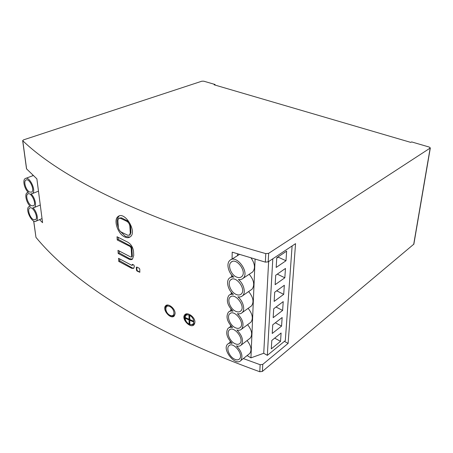 <?xml version="1.0" encoding="UTF-8"?>
<svg xmlns="http://www.w3.org/2000/svg" width="453" height="453" viewBox="0 0 453 453"><rect width="100%" height="100%" fill="white"/><g stroke="black" fill="none" stroke-linecap="round" stroke-linejoin="round"><path stroke-width="0.68" d="M129.881 226.319C129.569 224.014 128.51 222.332 126.715 221.279L120.458 218.301L118.641 218.312L117.888 220.56L118.341 227.163C118.658 229.411 119.671 231.07 121.387 232.134L127.582 235.186L129.53 235.164L130.283 232.984L129.881 226.319L130.543 225.996C130.238 223.686 129.224 221.987 127.497 220.9L121.444 217.836L119.077 218.108M39.581 219.643L42.565 222.672L36.88 178.867L26.523 168.827L22.656 140.577M413.855 244.144L262.389 371.42L259.79 371.749C141.698 329.065 70.005 278.878 35.963 237.344L33.658 221.002M284.416 341.352L288.114 343.391L262.763 364.388L260.147 364.71L243.329 358.566M288.114 343.391L295.549 243.657L268.193 261.857L265.345 262.128L232.219 252.157L232.061 259.054M231.693 275.033L231.653 276.692M231.296 292.315L231.262 293.81M230.905 309.11L230.877 310.435M230.532 325.43L230.503 326.59M230.169 341.29L230.147 342.298M265.775 253.606C134.416 216.557 57.939 174.49 22.752 140.724L23.46 139.886L201.828 81.206L203.782 81.195L215.079 84.496L214.144 84.813L410.814 142.406L411.624 141.914L429.319 147.083L430.169 148.074L268.646 253.34L265.775 253.606L265.345 262.128M124.671 236.93C126.823 237.961 128.652 237.944 130.164 236.885C137.621 232.117 124.83 210.894 118.165 216.466C113.131 219.546 117.621 233.81 124.671 236.93M131.681 256.347L131.455 257.021L130.787 257.021L117.978 250.356L118.205 253.493L128.839 259.099C130.288 259.818 131.506 259.818 132.486 259.11L133.743 255.401L133.505 251.307C132.939 247.213 131.03 244.178 127.786 242.196L117.016 236.743L117.242 239.96L130.153 246.517L131.189 248.17L131.681 256.347L132.321 256.002L131.982 256.738M132.197 264.988L131.755 265.316L118.544 258.318L118.765 261.421L131.704 268.323L133.72 268.34L134.382 266.381L133.833 264.988L132.293 264.376L132.197 264.988L132.837 264.643L132.672 264.999M136.783 267.038L136.325 267.366L136.489 270.226L137.01 271.041L139.813 272.276L139.767 269.088L139.241 268.267L136.783 267.038L136.931 269.982L137.423 270.809L139.886 272.174M194.926 322.157C195.13 317.043 187.242 311.438 184.75 314.829C180.86 318.833 190.668 329.184 194.144 324.608L194.926 322.157M175.084 313.34C175.186 308.38 167.938 302.78 165.566 305.888C161.817 309.58 170.923 320.141 174.303 315.877L175.084 313.34M119.671 258.935L119.807 260.866L132.372 267.961L133.816 268.255M119.807 260.866L118.765 261.421M118.159 237.338L118.307 239.422L130.843 246.155L131.84 247.831L132.321 256.002M118.307 239.422L117.242 239.96M119.116 250.962L119.252 252.95L129.603 258.686L132.446 259.133M119.252 252.95L118.205 253.493M120.283 231.319L125.555 236.489L129.926 237.049M119.298 215.911L119.201 215.973C116.687 218.289 116.427 222.202 118.409 227.7M129.807 235.022L130.94 232.655L130.543 225.996M237.508 253.816L237.451 255.696M215.079 84.496L215.073 85.085M292.106 245.945L285.305 340.628L267.338 355.35L263.737 353.272L250.945 357.853L247.095 355.582M30.997 193.878L32.305 193.607C36.806 191.342 29.405 175.571 25.232 178.567C22.327 179.988 24.422 189.065 28.392 192.474L27.123 192.735C24.332 194.144 26.41 202.938 30.306 206.336L28.981 206.596C24.666 208.901 32.191 224.133 36.155 221.121C38.816 219.733 36.738 211.149 32.888 207.78L34.252 207.514C37.016 206.121 34.926 197.253 30.997 193.878M32.735 175.068L32.82 175.719M251.364 272.825L252.632 271.981C255.498 268.346 254.977 263.669 251.064 257.95M238.38 279.478C240.271 279.835 241.828 279.461 243.063 278.346C250.107 272.508 236.239 253.861 229.835 260.441C226.053 263.51 228.301 272.836 233.799 277.145C231.987 276.811 230.503 277.162 229.343 278.193C225.77 281.177 228.029 290.147 233.369 294.427C231.523 294.042 230.022 294.376 228.873 295.424C225.951 300.011 227.31 305.271 232.955 311.217C231.075 310.781 229.569 311.092 228.431 312.157C225.673 316.573 227.049 321.698 232.548 327.53C230.645 327.043 229.127 327.338 228.006 328.414C225.407 332.672 226.789 337.666 232.157 343.391C230.226 342.859 228.708 343.131 227.599 344.212C221.732 349.444 235.554 366.692 240.809 360.565C243.199 356.409 241.755 351.534 236.477 345.922C238.476 346.483 240.067 346.188 241.245 345.033C243.782 340.724 242.338 335.724 236.93 330.022C238.912 330.531 240.498 330.209 241.692 329.059C244.377 324.597 242.95 319.461 237.4 313.657C239.354 314.116 240.934 313.776 242.145 312.638C245.447 309.727 243.125 301.013 237.887 296.817C239.807 297.225 241.381 296.868 242.598 295.735C246.092 292.74 243.776 283.697 238.38 279.478M248.974 354.087L249.767 353.459C252.015 350.09 251.121 345.786 247.089 340.537M250.888 289.999L252.044 289.201C254.948 285.079 253.997 280.101 249.19 274.269M250.413 306.692L251.46 305.939C254.184 302.026 253.244 297.23 248.646 291.551M249.937 322.927L250.888 322.219C253.437 318.499 252.514 313.872 248.119 308.346M249.456 338.719L250.322 338.051C252.717 334.512 251.806 330.05 247.598 324.665M255.096 259.15L250.945 357.853M268.629 261.568L263.737 353.272M272.808 258.782L267.338 355.35M281.098 333L271.806 340.441L271.302 348.872L280.532 341.358L281.098 333M285.99 260.747L286.641 251.149L276.76 257.746L276.177 267.451L285.99 260.747L278.221 257.157L278.25 256.755M284.331 285.265L274.694 292.236L274.144 301.398L283.714 294.337L284.331 285.265M285.469 268.448L275.713 275.243L275.147 284.671L284.835 277.78L285.469 268.448M282.627 310.441L283.221 301.619L273.708 308.759L273.17 317.666L282.627 310.441L276.024 307.015M282.145 317.525L272.746 324.818L272.225 333.482L281.562 326.109L282.145 317.525M193.697 324.393L194.915 322.468M187.48 313.85L185.509 314.778L184.699 316.409C183.759 318.51 187.112 323.878 189.581 324.49C192.938 324.977 194.501 324.773 194.269 323.884M173.782 315.656L174.365 315.163C173.59 315.356 174.139 316.845 170.13 315.599C164.666 313.329 165.085 305.192 166.427 305.809L166.336 305.911M174.416 315.112L175.079 313.714M167.882 305.045L166.427 305.809M29.53 192.015L31.591 192.14C35.209 190.317 29.264 177.65 25.912 180.062C23.205 181.353 25.94 190.328 29.53 192.015M31.404 205.685L33.505 205.832C37.033 204.003 31.036 191.557 27.78 193.963C25.164 195.249 27.876 203.958 31.404 205.685M33.301 219.529L35.436 219.699C38.873 217.865 32.831 205.639 29.672 208.035C27.152 209.314 29.836 217.763 33.301 219.529M236.126 276.857C238.386 277.944 240.249 277.859 241.715 276.607C247.383 271.925 236.251 256.93 231.092 262.23C227.519 265.067 230.736 274.365 236.126 276.857M235.662 294.207C237.944 295.35 239.813 295.288 241.251 294.031C246.692 289.427 235.526 274.733 230.605 279.943C227.225 282.7 230.418 291.675 235.662 294.207M235.209 311.064C237.514 312.253 239.377 312.225 240.798 310.962C246.019 306.438 234.835 292.021 230.141 297.14C226.936 299.818 230.107 308.487 235.209 311.064M234.773 327.44C237.095 328.685 238.952 328.674 240.35 327.411C245.362 322.972 234.184 308.816 229.699 313.838C226.659 316.443 229.801 324.829 234.773 327.44M234.343 343.357C236.681 344.648 238.533 344.671 239.903 343.414C244.722 339.054 233.561 325.135 229.269 330.067C226.387 332.593 229.495 340.718 234.343 343.357M233.929 358.838C236.279 360.18 238.125 360.22 239.473 358.969C244.099 354.699 232.967 340.996 228.861 345.837C226.121 348.289 229.201 356.171 233.929 358.838M274.699 338.125L280.532 341.358M276.738 258.153L278.221 257.157M276.664 290.809L283.714 294.337M277.287 274.144L284.835 277.78M275.367 322.785L281.562 326.109M189.456 324.189C195.192 326.777 195.135 317.757 189.343 315.305C183.618 312.78 183.782 321.732 189.456 324.189M170 315.294C175.396 317.904 175.175 308.98 169.739 306.5C164.365 303.957 164.671 312.813 170 315.294M189.807 320.305L189.852 323.861L189.111 323.538L189.065 319.982L185.47 318.397L185.458 317.638L189.054 319.223L189.009 315.639L189.75 315.956L189.796 319.546L193.442 321.126L193.448 321.885L189.807 320.305L190.379 319.801M189.841 322.898L189.111 323.538M189.818 319.558L189.83 320.282M189.796 319.342L189.065 319.982M186.041 317.898L185.47 318.397M189.784 318.584L189.054 319.223M189.235 319.065L189.796 319.314M33.737 221.036L35.963 237.344M260.147 364.71L259.79 371.749M22.752 140.724L26.625 169.054M137.423 270.809L137.01 271.041M136.931 269.982L136.489 270.226M136.766 267.123L136.325 267.366M132.706 264.416L132.18 264.705M132.372 267.961L131.704 268.323M131.84 247.831L131.189 248.17M130.843 246.155L130.153 246.517M129.603 258.686L128.839 259.099M127.497 220.9L126.715 221.279M121.444 217.836L120.458 218.301M130.94 232.655L130.283 232.984M262.763 364.388L262.389 371.42M268.646 253.34L268.193 261.857M430.169 148.074L413.68 244.45M132.089 265.316L132.729 264.965M131.455 257.021L132.106 256.67M119.201 215.973L118.165 216.466M130.221 234.813L129.53 235.164M185.368 314.303L184.75 314.829M166.16 305.407L165.566 305.888M430.344 147.865L413.849 244.19M33.256 175.554L25.861 178.329M38.477 191.16L32.305 193.607M40.272 205.022L34.252 207.514M30.096 206.138L29.547 206.358M42.033 218.584L36.155 221.121M239.478 254.433L231.166 259.614M252.632 271.981L243.063 278.346M230.673 341.896L228.425 343.589M249.767 353.459L240.809 360.565M231.138 326.137L228.912 327.751M231.613 309.92L229.428 311.454M232.106 293.238L229.971 294.682M232.621 276.064L230.549 277.412M186.557 313.872L186.064 314.297M194.75 323.459L194.258 323.895M167.293 305.05L166.296 305.866M174.898 314.795L174.462 315.163M28.216 192.304L27.724 192.502M252.044 289.201L242.598 295.735M250.322 338.051L241.245 345.033M251.46 305.939L242.145 312.638M250.888 322.219L241.692 329.059M26.416 179.869L25.912 180.062M28.262 193.771L27.78 193.963M30.125 207.848L29.672 208.035M232.157 261.562L231.092 262.23M231.568 279.314L230.605 279.943M231.019 296.545L230.141 297.14M230.492 313.278L229.699 313.838M229.999 329.535L229.269 330.067M229.524 345.339L228.861 345.837"/></g></svg>
